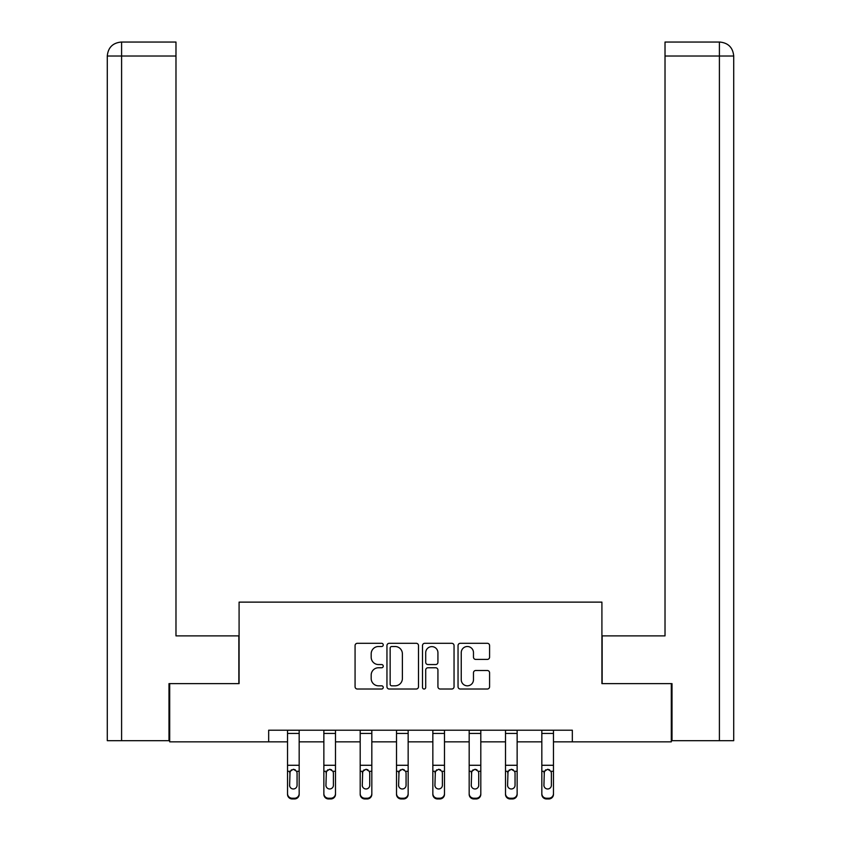 <?xml version="1.0" encoding="UTF-8"?>
<svg xmlns="http://www.w3.org/2000/svg" width="841" height="841" viewBox="0 0 841 841"><rect width="100%" height="100%" fill="white"/><g stroke="black" fill="none" stroke-linecap="round" stroke-linejoin="round"><path stroke-width="1.26" d="M383.244 644.9A1.598 1.598 0 0 0 381.635 643.302L357.351 643.302A2.281 2.281 0 0 0 355.07 645.594L355.07 686.74A2.281 2.281 0 0 0 357.351 689.021L381.635 689.021A1.598 1.598 0 0 0 383.244 687.423A1.598 1.598 0 0 0 381.635 685.825L378.503 685.825A7.317 7.317 0 0 1 371.186 678.508L371.186 675.081A7.317 7.317 0 0 1 378.503 667.765L381.635 667.765A1.598 1.598 0 0 0 383.244 666.167A1.598 1.598 0 0 0 381.635 664.558L378.503 664.558A7.317 7.317 0 0 1 371.186 657.252L371.186 653.814A7.317 7.317 0 0 1 378.503 646.508L381.635 646.508A1.598 1.598 0 0 0 383.244 644.9M487.307 659.418A2.281 2.281 0 0 0 489.588 657.136L489.588 645.594A2.281 2.281 0 0 0 487.307 643.302L460.332 643.302A2.281 2.281 0 0 0 458.04 645.594L458.04 686.74A2.281 2.281 0 0 0 460.332 689.021L487.307 689.021A2.281 2.281 0 0 0 489.588 686.74L489.588 672.789A2.281 2.281 0 0 0 487.307 670.508L475.764 670.508A2.281 2.281 0 0 0 473.472 672.789L473.472 679.707A6.118 6.118 0 0 1 467.365 685.825A6.118 6.118 0 0 1 461.246 679.707L461.246 652.616A6.118 6.118 0 0 1 467.365 646.508A6.118 6.118 0 0 1 473.472 652.616L473.472 657.136A2.281 2.281 0 0 0 475.764 659.418L487.307 659.418M175.979 42.05L121.272 42.05L175.979 42.05L175.979 56.021L121.598 56.021L121.598 740.679L168.988 740.679L168.988 683.628L239.086 683.628L239.086 602.124L601.914 602.124L601.914 683.628L671.307 683.628L671.307 741.846L572.332 741.846L572.332 730.209L268.668 730.209L268.668 741.846L287.527 741.846M169.693 683.628L169.693 741.846L268.668 741.846M418.503 645.594A2.281 2.281 0 0 0 416.211 643.302L389.236 643.302A2.281 2.281 0 0 0 386.955 645.594L386.955 686.74A2.281 2.281 0 0 0 389.236 689.021L416.211 689.021A2.281 2.281 0 0 0 418.503 686.74L418.503 645.594M424.789 643.302L451.764 643.302A2.281 2.281 0 0 1 454.045 645.594L454.045 686.74A2.281 2.281 0 0 1 451.764 689.021L440.211 689.021A2.281 2.281 0 0 1 437.93 686.74L437.93 670.046A2.281 2.281 0 0 0 435.649 667.765L427.985 667.765A2.281 2.281 0 0 0 425.704 670.046L425.704 687.423A1.598 1.598 0 0 1 424.095 689.021A1.598 1.598 0 0 1 422.497 687.423L422.497 645.594A2.281 2.281 0 0 1 424.789 643.302M299.175 741.846L323.859 741.846M335.496 741.846L360.19 741.846M371.827 741.846L396.51 741.846M408.158 741.846L432.842 741.846M444.49 741.846L469.173 741.846M480.81 741.846L505.504 741.846M517.141 741.846L541.825 741.846M553.473 741.846L572.332 741.846M391.759 646.508A1.598 1.598 0 0 0 390.15 648.106L390.15 684.217A1.598 1.598 0 0 0 391.759 685.825L395.07 685.825A7.317 7.317 0 0 0 402.387 678.508L402.387 653.814A7.317 7.317 0 0 0 395.07 646.508L391.759 646.508M437.93 652.732A6.118 6.118 0 0 0 431.811 646.624A6.118 6.118 0 0 0 425.704 652.732L425.704 662.277A2.281 2.281 0 0 0 427.985 664.558L435.649 664.558A2.281 2.281 0 0 0 437.93 662.277L437.93 652.732M287.527 772.027L287.527 794.325A4.657 4.626 180 0 0 292.184 798.95L294.518 798.95L294.518 798.225A4.657 4.626 -0 0 0 299.175 793.599L299.175 794.325A4.657 4.626 180 0 1 294.518 798.95M297.073 785.284L297.073 773.016L297.073 785.284A3.721 3.7 180 0 1 293.351 788.974A3.721 3.7 180 0 0 297.073 785.284M289.619 786.009L289.619 785.284A3.721 3.7 180 0 0 293.351 788.974M291.406 769.82L289.619 772.732M295.296 769.82L293.351 769.273L296.663 771.302L297.073 773.016M299.175 730.209L299.175 793.599M292.184 798.225L292.184 798.95A4.657 4.626 180 0 1 287.527 794.325L287.527 793.599A4.657 4.626 -0 0 0 292.184 798.225L294.518 798.225M287.527 730.209L287.527 793.599M287.527 771.302L290.04 771.302L289.619 785.284M290.04 771.302L293.351 769.273M238.855 683.628L238.855 635.891L175.979 635.891L175.979 56.021M121.598 740.679L107.28 740.679L107.28 56.021C108.121 47.538 112.768 42.88 121.23 42.05M121.598 42.05L124.741 42.05L121.598 42.05L121.598 56.021L107.28 56.021C108.1 47.548 112.757 42.891 121.251 42.05M602.145 683.628L602.145 635.891L665.021 635.891L665.021 42.05L719.728 42.05L665.021 42.05M733.72 740.679L733.72 600.958L733.72 740.679L672.012 740.679L672.012 683.628L671.307 683.628M719.402 42.05L716.259 42.05L719.402 42.05L719.402 56.021L665.021 56.021M719.402 740.679L719.402 56.021L733.72 56.021L733.72 600.958L733.72 56.021C732.879 47.538 728.232 42.88 719.77 42.05M323.859 772.027L323.859 794.325A4.657 4.626 180 0 0 328.516 798.95L330.839 798.95L330.839 798.225A4.657 4.626 -0 0 0 335.496 793.599L335.496 794.325A4.657 4.626 180 0 1 330.839 798.95M333.404 785.284L333.404 773.016L333.404 785.284A3.721 3.7 180 0 1 329.683 788.974A3.721 3.7 180 0 0 333.404 785.284M325.951 786.009L325.951 785.284A3.721 3.7 180 0 0 329.683 788.974M327.738 769.82L325.951 772.732M331.617 769.82L329.683 769.273L332.994 771.302L333.404 773.016M360.19 772.027L360.19 794.325A4.657 4.626 180 0 0 364.847 798.95L367.17 798.95L367.17 798.225A4.657 4.626 -0 0 0 371.827 793.599L371.827 794.325A4.657 4.626 180 0 1 367.17 798.95M369.735 785.284L369.735 773.016L369.735 785.284A3.721 3.7 180 0 1 366.003 788.974A3.721 3.7 180 0 0 369.735 785.284M362.282 786.009L362.282 785.284A3.721 3.7 180 0 0 366.003 788.974M364.058 769.82L362.282 772.732M367.948 769.82L366.003 769.273L369.325 771.302L369.735 773.016M335.496 730.209L335.496 793.599M328.516 798.225L328.516 798.95A4.657 4.626 180 0 1 323.859 794.325L323.859 793.599A4.657 4.626 -0 0 0 328.516 798.225L330.839 798.225M323.859 730.209L323.859 793.599M323.859 771.302L326.361 771.302L325.951 785.284M326.361 771.302L329.683 769.273M371.827 730.209L371.827 793.599M364.847 798.225L364.847 798.95A4.657 4.626 180 0 1 360.19 794.325L360.19 793.599A4.657 4.626 -0 0 0 364.847 798.225L367.17 798.225M360.19 730.209L360.19 793.599M360.19 771.302L362.692 771.302L362.282 785.284M362.692 771.302L366.003 769.273M396.51 772.027L396.51 794.325A4.657 4.626 180 0 0 401.168 798.95L403.501 798.95L403.501 798.225A4.657 4.626 -0 0 0 408.158 793.599L408.158 794.325A4.657 4.626 180 0 1 403.501 798.95M406.066 785.284L406.066 773.016L406.066 785.284A3.721 3.7 180 0 1 402.334 788.974A3.721 3.7 180 0 0 406.066 785.284M398.613 786.009L398.613 785.284A3.721 3.7 180 0 0 402.334 788.974M400.39 769.82L398.613 772.732M404.279 769.82L402.334 769.273L405.646 771.302L406.066 773.016M432.842 772.027L432.842 794.325A4.657 4.626 180 0 0 437.499 798.95L439.832 798.95L439.832 798.225A4.657 4.626 -0 0 0 444.49 793.599L444.49 794.325A4.657 4.626 180 0 1 439.832 798.95M442.387 785.284L442.387 773.016L442.387 785.284A3.721 3.7 180 0 1 438.666 788.974A3.721 3.7 180 0 0 442.387 785.284M434.934 786.009L434.934 785.284A3.721 3.7 180 0 0 438.666 788.974M436.721 769.82L434.934 772.732M440.61 769.82L438.666 769.273L441.977 771.302L442.387 773.016M469.173 772.027L469.173 794.325A4.657 4.626 180 0 0 473.83 798.95L476.153 798.95L476.153 798.225A4.657 4.626 -0 0 0 480.81 793.599L480.81 794.325A4.657 4.626 180 0 1 476.153 798.95M478.718 785.284L478.718 773.016L478.718 785.284A3.721 3.7 180 0 1 474.997 788.974A3.721 3.7 180 0 0 478.718 785.284M471.265 786.009L471.265 785.284A3.721 3.7 180 0 0 474.997 788.974M473.052 769.82L471.265 772.732M476.942 769.82L474.997 769.273L478.308 771.302L478.718 773.016M408.158 730.209L408.158 793.599M401.168 798.225L401.168 798.95A4.657 4.626 180 0 1 396.51 794.325L396.51 793.599A4.657 4.626 -0 0 0 401.168 798.225L403.501 798.225M396.51 730.209L396.51 793.599M396.51 771.302L399.023 771.302L398.613 785.284M399.023 771.302L402.334 769.273M444.49 730.209L444.49 793.599M437.499 798.225L437.499 798.95A4.657 4.626 180 0 1 432.842 794.325L432.842 793.599A4.657 4.626 -0 0 0 437.499 798.225L439.832 798.225M432.842 730.209L432.842 793.599M432.842 771.302L435.354 771.302L434.934 785.284M435.354 771.302L438.666 769.273M480.81 730.209L480.81 793.599M473.83 798.225L473.83 798.95A4.657 4.626 180 0 1 469.173 794.325L469.173 793.599A4.657 4.626 -0 0 0 473.83 798.225L476.153 798.225M469.173 730.209L469.173 793.599M469.173 771.302L471.675 771.302L471.265 785.284M471.675 771.302L474.997 769.273M505.504 772.027L505.504 794.325A4.657 4.626 180 0 0 510.161 798.95L512.484 798.95L512.484 798.225A4.657 4.626 -0 0 0 517.141 793.599L517.141 794.325A4.657 4.626 180 0 1 512.484 798.95M515.049 785.284L515.049 773.016L515.049 785.284A3.721 3.7 180 0 1 511.317 788.974A3.721 3.7 180 0 0 515.049 785.284M507.596 786.009L507.596 785.284A3.721 3.7 180 0 0 511.317 788.974M509.383 769.82L507.596 772.732M513.262 769.82L511.317 769.273L514.639 771.302L515.049 773.016M517.141 730.209L517.141 793.599M510.161 798.225L510.161 798.95A4.657 4.626 180 0 1 505.504 794.325L505.504 793.599A4.657 4.626 -0 0 0 510.161 798.225L512.484 798.225M505.504 730.209L505.504 793.599M505.504 771.302L508.006 771.302L507.596 785.284M508.006 771.302L511.317 769.273M541.825 772.027L541.825 794.325A4.657 4.626 180 0 0 546.482 798.95L548.816 798.95L548.816 798.225A4.657 4.626 -0 0 0 553.473 793.599L553.473 794.325A4.657 4.626 180 0 1 548.816 798.95M551.381 785.284L551.381 773.016L551.381 785.284A3.721 3.7 180 0 1 547.649 788.974A3.721 3.7 180 0 0 551.381 785.284M543.927 786.009L543.927 785.284A3.721 3.7 180 0 0 547.649 788.974M545.704 769.82L543.927 772.732M549.593 769.82L547.649 769.273L550.96 771.302L551.381 773.016M553.473 730.209L553.473 793.599M546.482 798.225L546.482 798.95A4.657 4.626 180 0 1 541.825 794.325L541.825 793.599A4.657 4.626 -0 0 0 546.482 798.225L548.816 798.225M541.825 730.209L541.825 793.599M541.825 771.302L544.337 771.302L543.927 785.284M544.337 771.302L547.649 769.273M287.527 730.251L299.175 730.251M296.663 771.302L299.175 771.302M287.527 765.278L299.175 765.278M287.527 733.447L299.175 733.447M107.28 56.021L107.28 600.958M323.859 730.251L335.496 730.251M332.994 771.302L335.496 771.302M323.859 765.278L335.496 765.278M323.859 733.447L335.496 733.447M360.19 730.251L371.827 730.251M369.325 771.302L371.827 771.302M360.19 765.278L371.827 765.278M360.19 733.447L371.827 733.447M396.51 730.251L408.158 730.251M405.646 771.302L408.158 771.302M396.51 765.278L408.158 765.278M396.51 733.447L408.158 733.447M432.842 730.251L444.49 730.251M441.977 771.302L444.49 771.302M432.842 765.278L444.49 765.278M432.842 733.447L444.49 733.447M469.173 730.251L480.81 730.251M478.308 771.302L480.81 771.302M469.173 765.278L480.81 765.278M469.173 733.447L480.81 733.447M505.504 730.251L517.141 730.251M514.639 771.302L517.141 771.302M505.504 765.278L517.141 765.278M505.504 733.447L517.141 733.447M541.825 730.251L553.473 730.251M550.96 771.302L553.473 771.302M541.825 765.278L553.473 765.278M541.825 733.447L553.473 733.447"/></g></svg>

